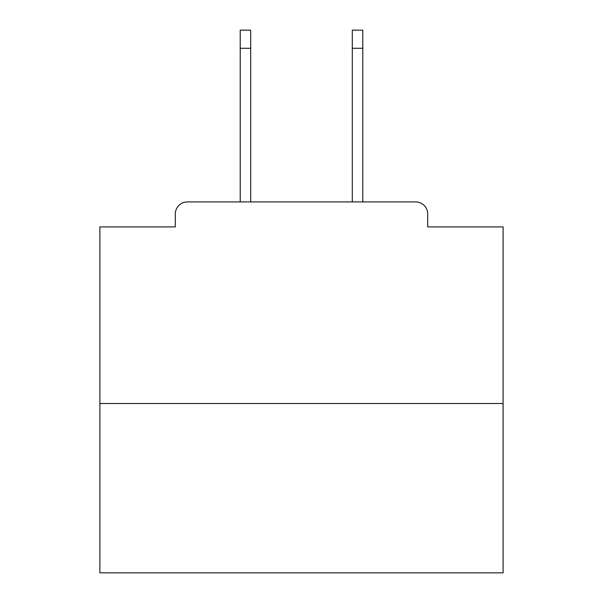 <?xml version="1.0" encoding="UTF-8"?>
<svg xmlns="http://www.w3.org/2000/svg" width="603" height="603" viewBox="0 0 603 603"><rect width="100%" height="100%" fill="white"/><g stroke="black" fill="none" stroke-linecap="round" stroke-linejoin="round"><path stroke-width="0.9" d="M427.7 226.909L427.7 214.005L427.7 226.909L503.098 226.909L503.098 572.85L99.902 572.85L99.902 226.909L175.3 226.909L175.3 214.005L175.3 226.909M503.098 403.505L99.902 403.505M427.7 214.005A12.098 12.098 0 0 0 415.603 201.915L187.397 201.915A12.098 12.098 0 0 0 175.3 214.005M415.603 201.915L364.4 201.915M238.6 201.915L187.397 201.915M250.697 48.293L240.213 48.293L240.213 30.15L250.697 30.15L250.697 201.915M240.213 48.293L240.213 201.915M362.787 30.15L362.787 48.293L352.303 48.293L352.303 30.15L362.787 30.15M352.303 201.915L352.303 48.293M362.787 201.915L362.787 48.293"/></g></svg>

